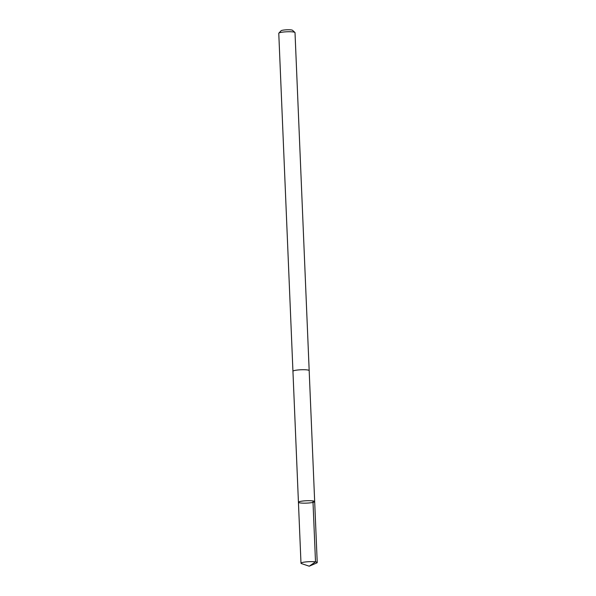 <?xml version="1.0" encoding="UTF-8"?>
<svg xmlns="http://www.w3.org/2000/svg" width="596" height="596" viewBox="0 0 596 596"><rect width="100%" height="100%" fill="white"/><g stroke="black" fill="none" stroke-linecap="round" stroke-linejoin="round"><path stroke-width="0.89" d="M292.949 371.323A8.128 1.185 -2.4 0 1 292.941 371.286A8.12 1.185 -2.4 0 1 293.053 371.077A8.12 1.185 -2.4 0 1 301.71 369.736A8.12 1.185 -2.4 0 1 309.175 370.608L314.673 501.594A8.128 1.185 177.6 0 0 306.5 500.744A8.128 1.185 177.6 0 0 298.432 502.272A8.128 1.185 177.6 0 0 305.897 503.143A8.128 1.185 177.6 0 0 314.561 501.802A8.128 1.185 177.6 0 0 314.673 501.594A8.128 1.185 177.6 0 0 306.5 500.744A8.128 1.185 177.6 0 0 298.432 502.272L300.987 563.213A8.128 1.185 -2.4 0 1 301.099 563.004A8.128 1.185 -2.4 0 1 309.756 561.663A8.128 1.185 -2.4 0 1 317.228 562.535A8.128 1.185 -2.4 0 1 317.117 562.743A8.128 1.185 -2.4 0 1 316.707 562.974L309.242 566.2L301.539 563.615A8.128 1.185 -2.4 0 1 300.987 563.213M298.432 502.272L292.941 371.286A8.128 1.185 -2.4 0 1 293.053 371.077A8.128 1.185 -2.4 0 1 301.71 369.736A8.128 1.185 -2.4 0 1 309.182 370.608A8.128 1.185 -2.4 0 1 309.182 370.637M292.941 371.286L278.772 33.309A8.128 1.185 -2.4 0 1 278.853 33.13A8.128 1.185 -2.4 0 1 278.883 33.1A8.128 1.185 -2.4 0 1 286.944 31.774A8.128 1.185 -2.4 0 1 294.916 32.452A8.128 1.185 -2.4 0 1 295.013 32.624L309.182 370.608M278.853 33.13L281.081 30.761A5.781 0.842 -2.4 0 1 281.103 30.739A5.781 0.842 -2.4 0 1 286.832 29.8A5.781 0.842 -2.4 0 1 292.509 30.284L294.916 32.452M312.952 500.938L315.507 561.879L309.242 566.2M314.673 501.594L317.228 562.535"/></g></svg>
